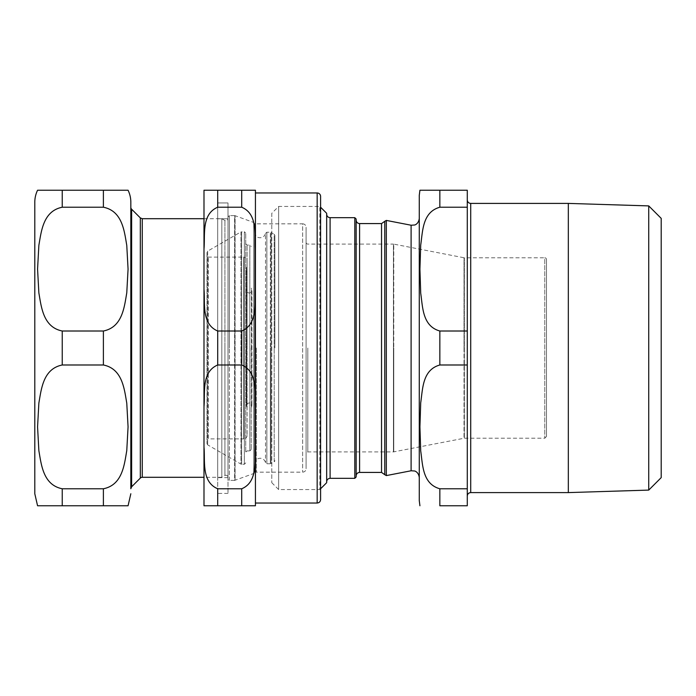 <?xml version="1.0" encoding="UTF-8"?>
<svg xmlns="http://www.w3.org/2000/svg" width="696" height="696" viewBox="0 0 696 696"><rect width="100%" height="100%" fill="white"/><g stroke="black" fill="none" stroke-linecap="round" stroke-linejoin="round"><path stroke-width="0.52" stroke-dasharray="3.48 2.61" d="M254.64 225.556L254.64 470.444L254.64 225.556A1.714 1.714 0 0 1 256.354 223.842L302.656 223.842L302.656 472.158L302.656 223.842A3.428 3.428 0 0 1 306.092 227.279L306.092 468.721L306.092 227.279M306.092 348L306.092 242.365L306.092 348M546.49 259.512L546.49 436.488L546.49 259.512A1.714 1.714 0 0 0 544.777 257.798L544.777 438.202L544.777 257.798L464.345 257.798L464.345 438.202L464.345 257.798A1.714 1.714 0 0 1 464.023 257.764L464.023 348L464.023 257.764L393.762 244.113L393.762 348L393.762 244.113A1.714 1.714 0 0 0 393.44 244.079L393.44 451.922L393.44 244.079L307.806 244.079A1.714 1.714 0 0 1 306.092 242.365M227.992 477.299L227.992 218.701L227.992 477.299A2.062 2.062 0 0 0 224.912 475.516L224.912 348L224.912 475.516L221.824 477.299L221.824 218.701L221.824 477.299L203.989 477.299M130.831 488.723L130.831 207.278M227.992 216.987L229.367 215.612L229.367 348L229.367 215.612L234.613 215.612L234.613 348L234.613 215.612A1.375 1.375 0 0 1 235.083 215.699L235.083 480.301L235.083 215.699L253.744 222.485L253.744 473.515L253.744 222.485L254.64 223.773L254.64 472.227A1.375 1.375 0 0 1 253.744 473.515L234.613 480.388L234.613 348L234.613 480.388L229.367 480.388A1.375 1.375 0 0 1 227.992 479.013L227.992 216.987L227.992 479.013M254.64 472.227L254.64 223.773M254.64 348L254.64 232.246L254.64 348M274.876 348L274.876 235.439L274.876 348M254.64 232.246C256.006 238.276 259.39 237.719 260.704 237.701C263.253 237.292 264.854 235.84 265.507 233.343L265.507 462.657L265.507 233.343L266.855 232.246L270.353 232.246L270.353 348L270.353 232.246A1.375 1.375 0 0 1 271.04 232.429L271.04 463.571L270.353 463.753L270.353 348L270.353 463.753L266.855 463.753L266.855 232.246L266.855 463.753A1.375 1.375 0 0 1 265.507 462.657A5.49 5.49 0 0 0 254.64 463.753M274.876 460.561A1.375 1.375 0 0 1 274.189 461.744L274.189 348L274.189 461.744L271.04 463.571L271.04 232.429L274.189 234.256L274.189 348L274.189 234.256L274.876 235.439M62.24 207.225L62.24 190.234L103.391 190.234L103.391 207.225L62.24 207.225C43.239 211.045 41.342 231.055 38.863 245.349L37.567 269.117L38.863 292.885C41.342 307.18 43.239 327.19 62.24 331.009L103.391 331.009C122.392 327.19 124.288 307.18 126.768 292.885L128.064 269.117L126.768 245.349C124.288 231.055 122.392 211.045 103.391 207.225M103.391 488.775C122.392 484.955 124.288 464.945 126.768 450.651L128.064 426.883L126.768 403.115C124.288 388.82 122.392 368.81 103.391 364.991L62.24 364.991C43.239 368.81 41.342 388.82 38.863 403.115L37.567 426.883L38.863 450.651C41.342 464.945 43.239 484.955 62.24 488.775L103.391 488.775L103.391 505.766L62.24 505.766L62.24 488.775M34.8 202.24L34.8 493.76M203.989 190.234L203.989 505.766M320.595 196.411L320.595 499.589M203.989 289.319C205.294 302.986 201.179 324.023 217.709 331.009L241.712 331.009C258.242 324.023 254.127 302.986 255.432 289.319L255.432 503.025M217.709 207.225L217.709 190.234L241.712 190.234L241.712 207.225L217.709 207.225C201.179 214.211 205.294 235.248 203.989 248.916M241.712 488.775L241.712 505.766L217.709 505.766L217.709 488.775L241.712 488.775C258.242 481.789 254.127 460.752 255.432 447.084L255.432 406.681C254.127 393.014 258.242 371.977 241.712 364.991L217.709 364.991C201.179 371.977 205.294 393.014 203.989 406.681M255.432 248.916C254.127 235.248 258.242 214.211 241.712 207.225M203.989 447.084C205.294 460.752 201.179 481.789 217.709 488.775M255.432 289.319L255.432 406.681M255.432 447.084L255.432 505.766M227.992 218.77L227.992 202.945L217.709 202.945L217.709 218.77L227.992 218.77L217.709 218.77L217.709 202.945L227.992 202.945L227.992 477.639L227.992 218.77M217.709 218.77L217.709 477.639L217.709 218.77M217.709 202.945L217.709 493.421L217.709 202.945M227.992 202.945L227.992 493.421L227.992 202.945M247.097 310.399L247.097 316.532L247.097 312.147L246.41 312.339L246.41 319.481L246.41 309.65L246.41 316.532L246.41 312.147L247.097 312.147L247.097 319.481L246.41 319.481L246.41 318.707L247.097 318.707L247.097 309.65L247.097 310.399L246.41 310.399M246.41 320.343L246.41 327.616L246.41 319.612L247.097 319.612L247.097 327.616L247.097 320.343L246.41 320.343M246.41 328.355L246.41 327.616L247.097 327.616L247.097 328.355L246.41 328.355M246.41 290.911L246.41 277.504L246.41 290.911L247.097 290.911L247.097 278.478L246.41 278.478M246.41 273.397L246.41 280.036L247.097 280.036L247.097 267.551L247.097 280.018L246.41 280.018L246.41 267.551L246.41 273.397L247.097 273.397M246.41 271.109L246.41 284.42L246.41 271.109L247.097 271.109L247.097 283.803L246.41 283.803L246.41 294.652L246.41 282.211L246.41 283.855L247.097 283.855L247.097 287.387L246.41 287.387L247.097 287.396L247.097 293.077L247.097 290.51L246.41 290.51M247.097 290.51L247.097 271.109M247.097 271.701L246.41 271.701M247.097 282.202L246.41 282.202M247.097 274.12L246.41 274.12M247.097 274.737L246.41 274.737M247.097 278.478L247.097 286.769L247.097 284.394L246.41 284.42L247.097 284.394L247.097 290.911M247.097 290.11L246.41 290.11M247.097 286.656L246.41 286.656M247.097 286.769L246.41 286.769M247.097 285.934L246.41 285.934M247.097 277.504L246.41 277.504M246.41 303.813L246.41 293.668L246.41 304.178L246.41 299.062L246.41 303.813L247.097 303.813L247.097 294.46L246.41 294.46M247.097 294.46L247.097 304.178L246.41 304.178L247.097 304.178L247.097 300.75L246.41 300.75M247.097 300.75L247.097 299.062L247.097 301.942L246.41 301.942M247.097 301.942L247.097 303.813M247.097 300.272L246.41 300.272M247.097 299.062L246.41 299.062M247.097 299.15L246.41 299.15M247.097 299.602L246.41 299.602M247.097 294.991L246.41 294.991M247.097 294.895L246.41 294.895M247.097 293.668L246.41 293.668M246.41 328.764L246.41 335.855L246.41 328.416L247.097 328.764L247.097 335.855L246.41 335.855L246.41 337.534L246.41 330.078L246.41 336.159L247.097 335.881L247.097 328.764M247.097 328.416L246.41 328.416M247.097 336.159L247.097 330.078L247.097 336.159L246.41 336.159M247.097 330.078L246.41 330.078M247.097 337.534L246.41 337.534M246.41 343.18L246.41 339.561L246.41 344.398L246.41 341.205L246.41 343.18L247.097 343.18L247.097 344.929L246.41 344.929M247.097 341.336L246.41 341.336L246.41 347.191L246.41 341.336L247.097 341.327L247.097 347.191L247.097 341.205L246.41 341.205L247.097 341.753L247.097 343.18M246.41 341.336L246.41 341.962L247.097 341.962L246.41 341.954L247.097 341.936L247.097 339.561L246.41 339.561L247.097 339.552L247.097 340.483L246.41 340.483M247.097 339.709L247.097 340.396L246.41 340.396L246.41 339.709L247.097 339.7L246.41 339.709M247.097 341.205L247.097 341.753L246.41 341.197M247.097 344.311L246.41 344.311M247.097 344.398L246.41 344.398M247.097 342.119L246.41 342.119M247.097 346.965L246.41 346.965M247.097 347.078L246.41 347.078M247.097 347.191L246.41 347.191M247.097 344.929L247.097 340.483M247.097 346.138L246.41 346.138M247.097 346.251L246.41 346.251M247.097 346.156L246.41 346.156M247.097 316.532L246.41 316.532M247.097 310.338L246.41 310.338M247.097 309.65L246.41 309.65M247.097 319.481L247.097 318.707L247.097 319.481M246.41 301.899L246.41 315.184L246.41 301.899L247.097 301.899L247.097 314.035L246.41 314.035M247.097 314.035L247.097 301.899M247.097 303.065L246.41 303.065M247.097 315.184L246.41 315.184M246.41 294.712L247.097 294.652L247.097 291.928L246.41 291.92L247.097 291.928L247.097 294.712L246.41 294.712M246.41 293.077L246.41 292.416L247.097 292.416L247.097 293.077L246.41 293.077M247.097 290.406L246.41 290.406M247.097 288.901L246.41 288.901M247.097 288.97L246.41 288.97M247.097 283.811L246.41 283.811L247.097 283.811M247.097 283.733L246.41 283.733M247.097 282.211L246.41 282.211M247.097 282.646L246.41 282.646M247.097 274.267L247.097 280.401L247.097 279.035L247.097 280.392L246.41 280.401L246.41 282.106L246.41 269.265L247.097 269.265L247.097 274.267L246.41 274.267L246.41 280.401L246.41 279.035L246.41 280.392L247.097 280.392L247.097 282.106L246.41 282.106M247.097 282.106L247.097 269.413L246.41 269.413L246.41 274.267M246.41 272.467L247.097 272.484L246.41 272.467M246.41 270.927L247.097 270.788L246.41 270.927M247.097 279.035L246.41 279.035M247.097 276.643L246.41 276.643M247.097 270.822L246.41 270.822M247.097 271.553L246.41 271.553M247.097 280.445L246.41 280.445M247.097 260.539L247.097 435.461L247.097 260.539C246.897 258.46 245.749 257.32 243.67 257.111L243.67 438.889L208.339 438.889L208.339 257.111L208.339 438.889L206.973 440.255L206.973 255.745L206.973 440.255M247.097 348L247.097 245.105L247.097 348M251.213 348L251.213 449.52L251.213 348M251.213 449.52L249.838 450.895L249.838 245.105L249.838 450.895L247.097 450.895L245.723 452.261L245.723 233.108L245.723 452.261M206.973 252.326L206.973 443.674L206.973 252.326L207.66 251.143L207.66 444.857L207.66 251.143L240.946 231.916L240.946 464.084L207.66 444.857L206.973 443.674M245.723 462.892L244.357 464.267L241.634 464.267L241.634 231.733L241.634 464.267L240.946 464.084L240.946 231.916L244.357 231.733L244.357 464.267L244.357 231.733L245.723 233.108M467.286 348L467.286 496.022L467.286 348M568.327 203.406L568.327 492.594M467.286 488.775L467.286 505.766L439.846 505.766L439.846 488.775L467.286 488.775L467.286 364.991L439.846 364.991C422.333 369.854 422.759 389.125 420.715 402.793L419.923 426.883L420.715 450.973C422.759 464.641 422.333 483.911 439.846 488.775M467.286 331.009L467.286 207.225L439.846 207.225C422.333 212.089 422.759 231.359 420.715 245.027L419.923 269.117L420.715 293.207C422.759 306.875 422.333 326.146 439.846 331.009L467.286 331.009L467.286 364.991M439.846 207.225L439.846 190.234L467.286 190.234L467.286 207.225M661.2 477.63L661.2 218.37M648.733 205.903L648.733 490.097M326.668 214.238L326.668 481.762L326.668 214.238M326.668 213.298L326.668 482.702M419.27 500.624L419.27 195.376M356.161 219.04L356.161 476.96M356.161 220.154L356.161 244.079M271.788 213.298L271.788 482.702L271.788 213.298L278.652 206.442L278.652 489.558L278.652 206.442L319.812 206.442L319.812 489.558L319.812 206.442L320.595 207.225M271.788 482.702L278.652 489.558L319.812 489.558L320.595 488.775M256.354 348L256.354 472.158L256.354 348M464.023 348L464.023 438.236L464.023 348M393.762 348L393.762 451.887L393.762 348M307.806 348L307.806 451.922L307.806 348M224.912 348L224.912 220.484L224.912 348M131.631 209.218L131.631 486.782M140.314 478.1L140.314 217.9M142.254 218.701L142.254 477.299M229.367 480.388L229.367 348L229.367 480.388M62.24 331.009L62.24 364.991M103.391 331.009L103.391 364.991M317.167 503.025L317.167 192.975M217.709 331.009L217.709 364.991M241.712 331.009L241.712 364.991M247.097 267.577L246.41 267.577L247.097 267.551M247.097 274.198L246.41 274.198M247.097 305.796L246.41 305.796L247.097 305.805M247.097 302.917L246.41 302.917M247.097 302.734L246.41 302.734M247.097 296.766L246.41 296.766M247.097 295.4L246.41 295.4M247.097 295.887L246.41 295.887M247.097 299.95L246.41 299.95M247.097 304.013L246.41 304.013M247.097 343.772L246.41 343.772M247.097 343.711L246.41 343.711M247.097 343.972L246.41 343.972L247.097 343.972M247.097 340.944L246.41 340.944M247.097 342.963L246.41 342.963M247.097 325.989L246.41 325.989M247.097 321.961L246.41 321.961M247.097 314.688L246.41 314.688M247.097 313.922L246.41 313.922M247.097 311.608L246.41 311.608M247.097 310.799L246.41 310.799M247.097 315.305L246.41 315.305M247.097 317.594L246.41 317.594M247.097 293.512L246.41 293.512M247.097 290.902L246.41 290.902M247.097 284.777L246.41 284.777M247.097 283.698L246.41 283.698M247.097 271.788L246.41 271.788M247.097 272.249L246.41 272.249M247.097 276.965L246.41 276.965M247.097 435.461C246.897 437.54 245.749 438.68 243.67 438.889L243.67 257.111L208.339 257.111L206.973 255.745M246.871 348L246.871 407.134L246.871 348M251.439 348L251.439 288.866L251.439 348M470.713 203.406L470.713 492.594M330.095 217.674L330.095 478.326M354.795 478.326L354.795 217.674M411.101 470.774L411.101 225.226M386.324 220.415L386.324 475.585M384.775 474.698L384.775 221.302M381.538 472.419L381.538 223.581M359.588 223.581L359.588 472.419M439.846 331.009L439.846 364.991M254.64 470.444L256.354 472.158L302.656 472.158C304.744 471.949 305.883 470.809 306.092 468.721M546.49 436.488L544.777 438.202L464.345 438.202L393.44 451.922L307.806 451.922L306.092 453.635M203.989 218.701L221.824 218.701L224.912 220.484C226.6 221.067 227.627 220.475 227.992 218.701M227.992 477.639L217.709 477.639M227.992 493.421L217.709 493.421M246.41 311.825L247.097 311.825M246.41 319.647L247.097 319.647M246.41 293.155L247.097 293.155M246.41 270.709L247.097 270.709M247.097 288.109L246.41 290.38L246.41 405.62L247.097 407.891M251.213 407.891L251.9 405.62C250.073 402.079 248.237 402.079 246.41 405.62L246.41 290.38C248.246 293.921 250.073 293.921 251.9 290.38L251.9 405.62L251.9 290.38L251.213 288.109M245.723 243.739L247.097 245.105L249.838 245.105L251.213 246.48"/><path stroke-width="1.04" d="M131.631 209.218A2.74 2.74 0 0 1 130.831 207.278L130.831 488.723L131.631 486.782L131.631 209.218L140.314 217.9L140.314 478.1L131.631 486.782M130.831 348L130.831 202.24L130.831 348M140.314 478.1A2.74 2.74 0 0 1 142.254 477.299L142.254 218.701L203.989 218.701M103.391 207.225C122.392 211.045 124.288 231.055 126.768 245.349L128.064 269.117L126.768 292.885C124.288 307.18 122.392 327.19 103.391 331.009L62.24 331.009C43.239 327.19 41.342 307.18 38.863 292.885L37.567 269.117L38.863 245.349C41.342 231.055 43.239 211.045 62.24 207.225L103.391 207.225L103.391 190.234L128.064 190.234L37.567 190.234L62.24 190.234L62.24 207.225M62.24 488.775L62.24 505.766L37.567 505.766L128.064 505.766L103.391 505.766L128.064 505.766L103.391 505.766L103.391 488.775L62.24 488.775C43.239 484.955 41.342 464.945 38.863 450.651L37.567 426.883L38.863 403.115C41.342 388.82 43.239 368.81 62.24 364.991L103.391 364.991C122.392 368.81 124.288 388.82 126.768 403.115L128.064 426.883L126.768 450.651C124.288 464.945 122.392 484.955 103.391 488.775M37.567 505.766L34.8 493.76L34.8 202.24A27.44 27.44 0 0 1 37.567 190.234M128.064 190.234A27.44 27.44 0 0 1 130.831 202.24M203.989 505.766L217.709 505.766L203.989 505.766L203.989 190.234L217.709 190.234L203.989 190.234M320.595 348L320.595 196.411A3.428 3.428 0 0 0 317.167 192.975L317.167 503.025C319.255 502.817 320.395 501.677 320.595 499.589L320.595 348M317.167 503.025L255.432 503.025L255.432 190.234L217.709 190.234L217.709 207.225L241.712 207.225C258.242 214.211 254.127 235.248 255.432 248.916L255.432 289.319C254.127 302.986 258.242 324.023 241.712 331.009L217.709 331.009C201.179 324.023 205.294 302.986 203.989 289.319M203.989 406.681C205.294 393.014 201.179 371.977 217.709 364.991L241.712 364.991C258.242 371.977 254.127 393.014 255.432 406.681L255.432 447.084C254.127 460.752 258.242 481.789 241.712 488.775L217.709 488.775C201.179 481.789 205.294 460.752 203.989 447.084M241.712 207.225L241.712 190.234L255.432 190.234L255.432 248.916M255.432 505.766L241.712 505.766L255.432 505.766L255.432 447.084M217.709 488.775L217.709 505.766L241.712 505.766L241.712 488.775M203.989 248.916C205.294 235.248 201.179 214.211 217.709 207.225M255.432 406.681L255.432 289.319M648.733 490.097L648.733 205.903L661.2 218.37L661.2 477.63L648.733 490.097L568.327 492.594L568.327 203.406L470.713 203.406C468.634 203.197 467.486 202.058 467.286 199.978M467.286 364.991L467.286 488.775L439.846 488.775C422.333 483.911 422.759 464.641 420.715 450.973L419.923 426.883L420.715 402.793C422.759 389.125 422.333 369.854 439.846 364.991L467.286 364.991L467.286 331.009L439.846 331.009C422.333 326.146 422.759 306.875 420.715 293.207L419.923 269.117L420.715 245.027C422.759 231.359 422.333 212.089 439.846 207.225L467.286 207.225L467.286 190.234L419.923 190.234L439.846 190.234L419.923 190.234L439.846 190.234L439.846 207.225M439.846 488.775L439.846 505.766L467.286 505.766L467.286 488.775M467.286 207.225L467.286 331.009M354.795 217.674L330.095 217.674L330.095 478.326L354.795 478.326L356.161 476.96L356.161 219.04L354.795 217.674L354.795 478.326M320.595 488.775L326.668 482.702L326.668 213.298L320.595 207.225M381.538 223.581L359.588 223.581L359.588 472.419L381.538 472.419L381.538 223.581L384.775 221.302L384.775 474.698L386.324 475.585L411.101 470.774L414.564 470.992C414.52 470.887 418.566 471.862 419.27 477.508M419.923 190.234L419.27 195.376L419.27 500.624L419.923 505.766M356.161 244.079L356.161 220.154C356.369 222.233 357.509 223.373 359.588 223.581M62.24 364.991L62.24 331.009M103.391 364.991L103.391 331.009M217.709 364.991L217.709 331.009M241.712 364.991L241.712 331.009M568.327 492.594L470.713 492.594L470.713 203.406M419.27 218.492C418.566 224.138 414.52 225.113 414.564 225.008L411.101 225.226L411.101 470.774M386.324 475.585L386.324 220.415L411.101 225.226M439.846 364.991L439.846 331.009M140.314 217.9L142.254 218.701M142.254 477.299L203.989 477.299M128.064 505.766L130.831 493.76M317.167 192.975L255.432 192.975M470.713 492.594C468.634 492.803 467.486 493.942 467.286 496.022M648.733 205.903L568.327 203.406M330.095 478.326C328.016 478.535 326.868 479.675 326.668 481.762M330.095 217.674C328.016 217.465 326.868 216.326 326.668 214.238M384.775 221.302L386.324 220.415M381.538 472.419L384.775 474.698M359.588 472.419C357.509 472.627 356.369 473.767 356.161 475.847"/></g></svg>
